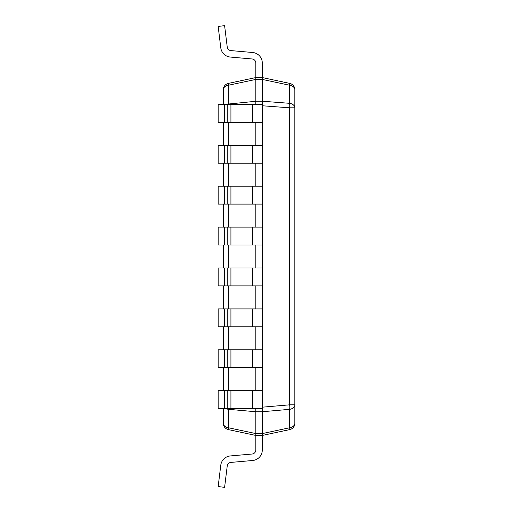 <?xml version="1.0" encoding="UTF-8"?>
<svg xmlns="http://www.w3.org/2000/svg" width="513" height="513" viewBox="0 0 513 513"><rect width="100%" height="100%" fill="white"/><g stroke="black" fill="none" stroke-linecap="round" stroke-linejoin="round"><path stroke-width="0.77" d="M223.27 408.592L223.27 423.257A6.496 6.496 0 0 0 228.413 429.612A6.496 6.496 0 0 1 223.27 423.257A6.496 4.591 0 0 0 228.413 427.752L228.413 409.323L255.807 411.734L255.807 433.53L262.303 433.575L289.698 427.752A6.496 4.591 0 0 0 294.84 423.257L294.84 404.828A6.496 4.591 180 0 1 289.698 409.323A6.496 1.347 -95 0 0 289.698 404.828L294.84 404.828L294.84 89.743A6.496 6.496 0 0 0 289.698 83.388A6.496 6.496 0 0 1 294.84 89.743A6.496 4.591 180 0 0 289.646 85.241A6.496 0.475 -78 0 0 289.698 83.388L262.303 77.566L289.698 83.388M226.893 104.408A6.496 4.591 0 0 1 228.356 104.043L228.356 85.261L255.807 79.425L255.807 101.228L262.303 101.228L289.646 103.318A6.496 4.591 0 0 1 294.84 107.82L289.698 107.82L289.698 404.828L262.303 407.181M262.303 101.228L262.303 63.041A10.581 10.581 0 0 0 252.64 52.499L230.927 50.595A4.091 4.091 0 0 1 227.227 47.023L224.604 25.65L218.16 26.439L220.782 47.812A10.581 10.581 0 0 0 230.363 57.065L252.075 58.963A4.091 4.091 0 0 1 255.807 63.041L255.807 77.566L262.303 77.566L262.303 63.041M255.807 101.228L255.769 104.408M262.303 101.266L262.303 105.819M255.807 122.299L255.807 145.307M255.807 163.198L255.807 186.206M255.807 204.097L255.807 227.105M255.807 244.996L255.807 268.004M255.807 285.895L255.807 308.903M255.807 326.794L255.807 349.802M255.807 367.693L255.807 390.701M227.227 104.408L227.227 122.299L218.16 122.299L218.16 104.408L252.64 104.408L252.64 122.299L262.303 122.299L262.303 408.592L218.16 408.592L218.16 390.701L224.604 390.701L224.604 408.592M262.303 433.53L262.303 407.239M255.807 433.53L255.807 435.434L262.303 435.434L289.698 429.612A6.496 6.496 0 0 0 294.84 423.257A6.496 6.496 0 0 1 289.698 429.612A6.496 0.558 -102 0 0 289.698 427.752L289.698 409.323L262.303 411.734M262.303 433.575L262.303 435.434L289.698 429.612M255.807 433.575L228.413 427.752A6.496 0.558 102 0 0 228.413 429.612L255.807 435.434L255.807 449.959A4.091 4.091 0 0 1 252.075 454.037L230.363 455.935A10.581 10.581 0 0 0 220.782 465.188L218.16 486.561L220.782 465.188M223.27 104.408L223.27 89.743A6.496 6.496 0 0 1 228.413 83.388A6.496 6.496 0 0 0 223.27 89.743A6.496 4.591 180 0 1 228.356 85.261A6.496 0.641 78 0 1 228.413 83.388L255.807 77.566L255.807 79.425L255.807 77.566M223.27 390.701L223.27 367.693M223.27 349.802L223.27 326.794M223.27 308.903L223.27 285.895M223.27 268.004L223.27 244.996M223.27 227.105L223.27 204.097M223.27 186.206L223.27 163.198M223.27 145.307L223.27 122.299M262.303 105.761L289.698 107.82A6.496 1.347 -85.7 0 0 289.646 103.318L289.646 85.241L262.303 79.432L262.303 77.566M228.349 408.592A6.496 1.347 95 0 0 228.413 409.323A6.496 4.591 180 0 1 226.047 408.592M255.807 411.734L255.769 408.592M218.16 26.439L220.782 47.812M227.227 47.023A4.091 4.091 0 0 0 230.927 50.595A4.091 4.091 0 0 1 227.227 47.023A4.091 4.091 0 0 0 230.927 50.595A4.091 4.091 0 0 1 227.227 47.023A4.091 4.091 0 0 0 230.927 50.595A4.091 4.091 0 0 1 227.227 47.023A4.091 4.091 0 0 0 230.927 50.595M252.64 104.408L262.303 104.408L262.303 122.299M252.64 122.299L227.227 122.299M224.604 104.408L224.604 122.299M227.227 145.307L227.227 163.198L218.16 163.198L218.16 145.307L262.303 145.307M252.64 145.307L252.64 163.198L227.227 163.198M252.64 163.198L262.303 163.198M224.604 145.307L224.604 163.198M227.227 186.206L227.227 204.097L218.16 204.097L218.16 186.206L262.303 186.206M252.64 186.206L252.64 204.097L227.227 204.097M252.64 204.097L262.303 204.097M224.604 186.206L224.604 204.097M227.227 227.105L227.227 244.996L218.16 244.996L218.16 227.105L262.303 227.105M252.64 227.105L252.64 244.996L227.227 244.996M252.64 244.996L262.303 244.996M224.604 227.105L224.604 244.996M227.227 268.004L227.227 285.895L218.16 285.895L218.16 268.004L262.303 268.004M252.64 268.004L252.64 285.895L227.227 285.895M252.64 285.895L262.303 285.895M224.604 268.004L224.604 285.895M227.227 308.903L227.227 326.794L218.16 326.794L218.16 308.903L262.303 308.903M252.64 308.903L252.64 326.794L227.227 326.794M252.64 326.794L262.303 326.794M224.604 308.903L224.604 326.794M227.227 349.802L227.227 367.693L218.16 367.693L218.16 349.802L262.303 349.802M252.64 349.802L252.64 367.693L227.227 367.693M252.64 367.693L262.303 367.693M224.604 349.802L224.604 367.693M224.604 390.701L262.303 390.701M262.303 435.434L262.303 449.959L262.303 435.434M252.64 460.501L230.927 462.405A4.091 4.091 0 0 0 227.227 465.977A4.091 4.091 0 0 1 230.927 462.405A4.091 4.091 0 0 0 227.227 465.977A4.091 4.091 0 0 1 230.927 462.405A4.091 4.091 0 0 0 227.227 465.977A4.091 4.091 0 0 1 230.927 462.405A4.091 4.091 0 0 0 227.227 465.977A4.091 4.091 0 0 1 230.927 462.405L252.64 460.501A10.581 10.581 0 0 0 262.303 449.959M252.075 454.037L230.363 455.935M227.227 465.977L224.604 487.35L218.16 486.561M255.807 79.47L262.303 79.47M228.323 104.408A6.496 1.34 84.2 0 1 228.356 104.043L255.807 101.273M228.413 390.701L228.413 367.693M228.413 349.802L228.413 326.794M228.413 308.903L228.413 285.895M228.413 268.004L228.413 244.996M228.413 227.105L228.413 204.097M228.413 186.206L228.413 163.198M228.413 145.307L228.413 122.299M255.807 411.772L262.303 411.772M230.927 104.408L230.927 122.299M230.927 145.307L230.927 163.198M230.927 186.206L230.927 204.097M230.927 227.105L230.927 244.996M230.927 268.004L230.927 285.895M230.927 308.903L230.927 326.794M230.927 349.802L230.927 367.693M252.64 390.701L252.64 408.592M230.927 390.701L230.927 408.592M227.227 390.701L227.227 408.592"/></g></svg>
